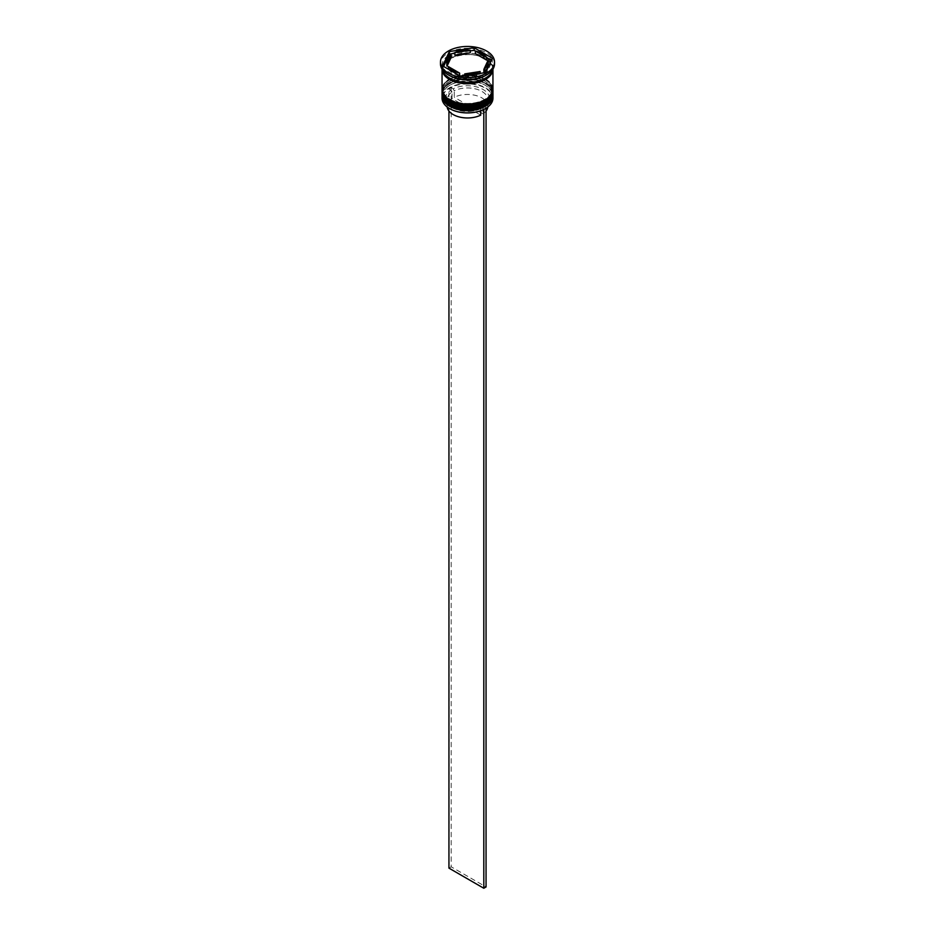 <?xml version="1.0" encoding="UTF-8"?>
<svg xmlns="http://www.w3.org/2000/svg" width="935" height="935" viewBox="0 0 935 935"><rect width="100%" height="100%" fill="white"/><g stroke="black" fill="none" stroke-linecap="round" stroke-linejoin="round"><path stroke-width="0.7" stroke-dasharray="4.67 3.51" d="M449.735 108.682A25.128 14.504 180 0 1 449.735 88.159A25.128 14.504 180 0 1 485.265 88.159A25.128 14.504 180 0 1 485.382 108.612M492.944 98.163A25.444 14.691 0 0 0 485.487 87.773A25.444 14.691 0 0 0 457.764 84.582A25.444 14.691 0 0 0 442.056 98.163M442.091 95.054A25.444 14.691 180 0 1 449.501 85.436A25.444 14.691 180 0 1 485.487 85.436L484.821 85.038A24.497 14.142 180 0 1 484.821 105.036A24.497 14.142 180 0 1 450.179 105.036A24.497 14.142 180 0 1 450.179 85.038A24.497 14.142 180 0 1 484.821 85.038A24.497 14.142 0 0 0 450.179 85.038A24.497 14.142 0 0 0 443.003 95.043A24.497 14.142 0 0 0 450.179 105.036A24.497 14.142 0 0 0 476.873 108.109A24.497 14.142 0 0 0 491.997 95.043A24.497 14.142 0 0 0 484.821 85.038L485.487 85.436A25.444 14.691 180 0 1 485.499 85.436A25.444 14.691 180 0 1 492.909 95.054M442.091 91.162A25.444 14.691 180 0 1 449.501 81.532A25.444 14.691 180 0 1 485.487 81.532L484.821 81.146A24.497 14.142 180 0 1 484.821 101.144A24.497 14.142 180 0 1 450.179 101.144A24.497 14.142 180 0 1 450.179 81.146A24.497 14.142 180 0 1 484.821 81.146A24.497 14.142 0 0 0 450.179 81.146A24.497 14.142 0 0 0 443.003 91.151A24.497 14.142 0 0 0 450.179 101.144A24.497 14.142 0 0 0 476.873 104.206A24.497 14.142 0 0 0 491.997 91.151A24.497 14.142 0 0 0 484.821 81.146L485.487 81.532A25.444 14.691 180 0 1 485.499 81.532A25.444 14.691 180 0 1 492.909 91.162M485.499 75.56A25.444 14.691 0 0 0 492.944 65.181A25.444 14.691 0 0 0 485.487 54.791A25.444 14.691 0 0 0 457.764 51.6A25.444 14.691 0 0 0 442.056 65.181A25.444 14.691 0 0 0 449.501 75.56M494.533 63.872A27.033 15.614 0 0 0 486.621 52.839A27.033 15.614 0 0 0 457.157 49.462A27.033 15.614 0 0 0 440.467 63.872M450.179 103.224A24.497 14.142 0 0 0 476.873 106.286A24.497 14.142 0 0 0 491.997 93.219A24.497 14.142 0 0 0 484.821 83.227A24.497 14.142 0 0 0 458.127 80.165A24.497 14.142 0 0 0 443.003 93.219A24.497 14.142 0 0 0 450.179 103.224A24.497 14.142 0 0 0 484.821 103.224A24.497 14.142 0 0 0 484.821 83.227A24.497 14.142 0 0 0 450.179 83.227A24.497 14.142 0 0 0 450.179 103.224M492.944 93.219A25.444 14.691 0 0 0 485.487 82.841A25.444 14.691 0 0 0 457.764 79.65A25.444 14.691 0 0 0 442.056 93.219M450.179 99.332A24.497 14.142 0 0 0 476.873 102.394A24.497 14.142 0 0 0 491.997 89.328A24.497 14.142 0 0 0 484.821 79.335A24.497 14.142 0 0 0 458.127 76.261A24.497 14.142 0 0 0 443.003 89.328A24.497 14.142 0 0 0 450.179 99.332A24.497 14.142 0 0 0 484.821 99.332A24.497 14.142 0 0 0 484.821 79.335A24.497 14.142 0 0 0 450.179 79.335A24.497 14.142 0 0 0 450.179 99.332M492.944 89.328A25.444 14.691 0 0 0 485.487 78.937A25.444 14.691 0 0 0 457.764 75.758A25.444 14.691 0 0 0 442.056 89.328M492.944 69.073L492.944 69.155A25.444 14.691 0 0 0 492.944 69.073A25.444 14.691 0 0 0 485.487 58.683A25.444 14.691 0 0 0 457.764 55.504A25.444 14.691 0 0 0 442.056 69.073A25.444 14.691 0 0 0 442.056 69.155L442.056 69.073M492.792 69.4A25.444 14.691 0 0 0 492.944 67.776A25.444 14.691 0 0 0 485.487 57.386A25.444 14.691 0 0 0 457.764 54.195A25.444 14.691 0 0 0 442.056 67.776A25.444 14.691 0 0 0 442.208 69.4M486.621 60.109A20.675 11.933 0 0 0 482.121 56.217A20.675 11.933 0 0 0 475.377 53.622M480.73 115.145L452.026 98.572A20.36 11.758 0 0 0 447.14 106.204A20.36 11.758 0 0 0 447.187 107.011M452.026 98.572L452.026 92.086A20.36 11.758 0 0 0 447.14 99.718A20.36 11.758 0 0 0 453.101 108.028L451.979 107.373A21.949 12.669 0 0 0 481.852 108.004L480.73 108.647L480.73 110.751M452.026 92.086L450.892 90.134A21.949 12.669 0 0 0 451.979 107.373L453.101 108.028A20.36 11.758 0 0 0 480.73 108.647M484.108 106.707L482.974 107.35A20.36 11.758 0 0 0 487.86 99.718A20.36 11.758 0 0 0 476.02 89.047A20.36 11.758 0 0 0 454.27 90.777L453.148 88.837A21.949 12.669 0 0 1 483.021 89.456A21.949 12.669 0 0 1 484.108 106.707L486.06 107.829L483.804 109.126L481.852 108.004M453.148 88.837L451.196 87.703L448.94 89L448.94 111.043M450.892 90.134L448.94 89M464.753 75.793L464.753 76.483A20.675 11.933 0 0 0 480.123 74.11L480.123 73.409M448.379 69.202L448.379 69.202A20.675 11.933 0 0 0 459.623 75.688L448.379 69.202M451.126 57.374A20.675 11.933 0 0 0 446.825 64.655M470.247 52.828A20.675 11.933 0 0 0 454.877 55.2M443.622 66.455L442.664 68.5L460.85 78.996L485.674 75.151L485.674 72.556M460.85 78.996L460.85 76.401M442.664 68.5L442.664 65.906M470.247 50.922L454.877 53.295M485.674 75.151L492.336 60.81L491.378 60.261M486.621 57.514L475.377 51.028M492.336 60.81L492.336 58.215M480.123 74.11L464.753 76.483M488.175 64.655A20.675 11.933 0 0 0 487.988 63.077L483.874 71.948M487.988 63.077L487.988 60.471M482.974 107.35L482.974 113.848A20.36 11.758 0 0 0 486.06 111.043M487.813 107.011A20.36 11.758 0 0 0 487.86 106.204A20.36 11.758 0 0 0 476.02 95.534A20.36 11.758 0 0 0 454.27 97.275L454.27 90.777M482.974 113.848L454.27 97.275M451.196 87.703L451.196 866.827L486.06 886.953M448.94 868.124L451.196 866.827M492.944 94.131A25.444 14.691 0 0 0 485.487 83.87A25.444 14.691 0 0 0 457.869 80.667A25.444 14.691 0 0 0 442.056 94.131M485.487 83.612A25.444 14.691 180 0 1 492.944 94.003C493.177 90.251 490.618 86.639 485.3 83.18C470.702 73.9 441.051 80.866 442.056 94.003A25.444 14.691 180 0 1 457.764 80.433A25.444 14.691 180 0 1 485.487 83.612M492.944 90.239A25.444 14.691 0 0 0 485.487 79.978A25.444 14.691 0 0 0 457.869 76.775A25.444 14.691 0 0 0 442.056 90.239M485.487 79.72A25.444 14.691 180 0 1 492.944 90.111C493.177 86.347 490.618 82.747 485.3 79.288C470.702 69.996 441.051 76.974 442.056 90.111A25.444 14.691 180 0 1 457.764 76.53A25.444 14.691 180 0 1 485.487 79.72M449.618 78.096A25.292 14.598 0 0 0 485.382 78.096A25.292 14.598 0 0 0 485.382 57.444A25.292 14.598 0 0 0 449.618 57.444A25.292 14.598 0 0 0 449.618 78.096M442.22 69.459A25.292 14.598 180 0 1 457.519 55.656A25.292 14.598 180 0 1 485.382 58.753A25.292 14.598 180 0 1 492.78 69.459M491.997 68.419C493.516 79.802 464.146 87.282 450.016 78.061C445.376 75.244 443.038 72.03 443.003 68.419C441.484 57.047 470.854 49.555 484.984 58.788C489.624 61.605 491.962 64.807 491.997 68.419M491.997 95.043L491.997 93.219M491.997 91.151L491.997 89.328M492.944 67.776L492.944 65.181M447.14 106.204L447.14 99.718M442.056 67.776L442.056 65.181M443.003 91.151L443.003 89.328M443.003 95.043L443.003 93.219M450.179 81.146L449.501 81.532M450.179 85.038L449.501 85.436M487.86 106.204L487.86 99.718"/><path stroke-width="1.4" d="M485.382 108.612A25.128 14.504 180 0 1 485.265 108.682A25.128 14.504 180 0 1 449.735 108.682L449.513 108.542A25.444 14.691 0 0 0 485.499 108.542A25.444 14.691 0 0 0 492.944 98.163L492.944 95.826A25.444 14.691 180 0 1 477.236 109.395A25.444 14.691 180 0 1 449.513 106.204A25.444 14.691 180 0 1 442.056 95.826A25.444 14.691 180 0 1 442.091 95.054M492.909 95.054A25.444 14.691 180 0 1 492.944 95.826M492.909 91.162A25.444 14.691 180 0 1 492.944 91.922A25.444 14.691 180 0 1 477.236 105.503A25.444 14.691 180 0 1 449.513 102.312A25.444 14.691 180 0 1 442.056 91.922A25.444 14.691 180 0 1 442.091 91.162M440.467 62.061L440.467 63.872A27.033 15.614 0 0 0 448.379 74.917L449.513 75.56A25.444 14.691 0 0 0 449.513 75.56A25.444 14.691 0 0 0 485.499 75.56L486.621 74.917A27.033 15.614 0 0 0 494.533 63.872L494.533 62.061A27.033 15.614 0 0 0 486.621 51.028A27.033 15.614 0 0 0 457.157 47.638A27.033 15.614 0 0 0 440.467 62.061A27.033 15.614 0 0 0 448.379 73.094A27.033 15.614 0 0 0 477.843 76.483A27.033 15.614 0 0 0 494.533 62.061M449.501 75.56L448.379 74.917A27.033 15.614 0 0 0 486.621 74.917M442.056 91.922L442.056 93.219A25.444 14.691 0 0 0 449.513 103.61A25.444 14.691 0 0 0 477.236 106.8A25.444 14.691 0 0 0 492.944 93.219L492.944 91.922M449.513 99.718A25.444 14.691 0 0 0 477.236 102.897A25.444 14.691 0 0 0 492.944 89.328L492.944 69.155A25.444 14.691 0 0 1 477.177 82.654A25.444 14.691 0 0 1 449.513 79.463A25.444 14.691 0 0 1 442.056 69.155L442.056 89.328A25.444 14.691 0 0 0 449.513 99.718M442.208 69.4A25.444 14.691 0 0 0 449.513 78.166A25.444 14.691 0 0 0 475.927 81.637A25.444 14.691 0 0 0 492.792 69.4M491.378 60.261L486.621 57.514A20.675 11.933 0 0 0 482.121 53.622A20.675 11.933 0 0 0 475.377 51.028L474.15 50.315L470.247 50.922M475.377 53.622L475.377 51.028L486.621 57.514L486.621 60.109L475.377 53.622M447.187 107.011A20.36 11.758 0 0 0 453.101 114.514A20.36 11.758 0 0 0 480.73 115.145L480.73 110.751M449.735 108.682L449.501 108.542A25.444 14.691 0 0 0 449.513 108.542A25.444 14.691 0 0 1 442.056 98.163L442.056 95.826M464.753 75.793L464.753 73.888A20.675 11.933 0 0 0 480.123 71.516L480.123 73.409M448.379 69.202L448.379 66.607A20.675 11.933 0 0 0 459.623 73.094L459.623 75.688M451.126 54.768A20.675 11.933 0 0 0 446.825 62.061A20.675 11.933 0 0 0 447.012 63.638L447.012 66.245L451.126 57.374L451.126 54.768L447.012 63.638M446.825 62.061L446.825 64.655A20.675 11.933 0 0 0 447.012 66.245M470.247 50.233A20.675 11.933 0 0 0 454.877 52.605L454.877 55.2L470.247 52.828L470.247 50.233L454.877 52.605M464.753 73.888L480.123 71.516M448.379 66.607L459.623 73.094M460.85 76.401L485.674 72.556L492.336 58.215L474.15 47.72L449.326 51.565L442.664 65.906L460.85 76.401M454.877 53.295L449.326 54.16L443.622 66.455M449.326 54.16L449.326 51.565M474.15 50.315L474.15 47.72M483.874 69.342L483.874 71.948A20.675 11.933 0 0 0 488.175 64.655L488.175 62.061A20.675 11.933 0 0 0 487.988 60.471L483.874 69.342A20.675 11.933 0 0 0 488.175 62.061M486.06 111.043A20.36 11.758 0 0 0 487.813 107.011M448.94 111.043L448.94 868.124L483.804 888.25L486.06 886.953L486.06 108.215M483.804 109.453L483.804 888.25M442.056 94.131A25.444 14.691 0 0 0 442.056 94.26A25.444 14.691 0 0 0 449.513 104.65A25.444 14.691 0 0 0 477.236 107.841A25.444 14.691 0 0 0 492.944 94.26A25.444 14.691 0 0 0 492.944 94.131M492.944 94.003A25.444 14.691 180 0 1 477.236 107.572A25.444 14.691 180 0 1 449.513 104.393A25.444 14.691 180 0 1 442.056 94.003L442.056 94.26C441.811 98 444.359 101.611 449.7 105.082C464.298 114.374 493.949 107.396 492.944 94.26L492.932 93.605M442.056 90.239A25.444 14.691 0 0 0 442.056 90.368A25.444 14.691 0 0 0 449.513 100.758A25.444 14.691 0 0 0 477.236 103.937A25.444 14.691 0 0 0 492.944 90.368A25.444 14.691 0 0 0 492.944 90.239M492.944 90.111A25.444 14.691 180 0 1 477.236 103.68A25.444 14.691 180 0 1 449.513 100.501A25.444 14.691 180 0 1 442.056 90.111L442.056 90.368C441.811 94.096 444.359 97.707 449.7 101.19C464.298 110.47 493.949 103.504 492.944 90.368L492.932 89.713M492.78 69.459A25.292 14.598 180 0 1 476.862 82.631A25.292 14.598 180 0 1 449.618 79.393A25.292 14.598 180 0 1 442.22 69.459"/></g></svg>
